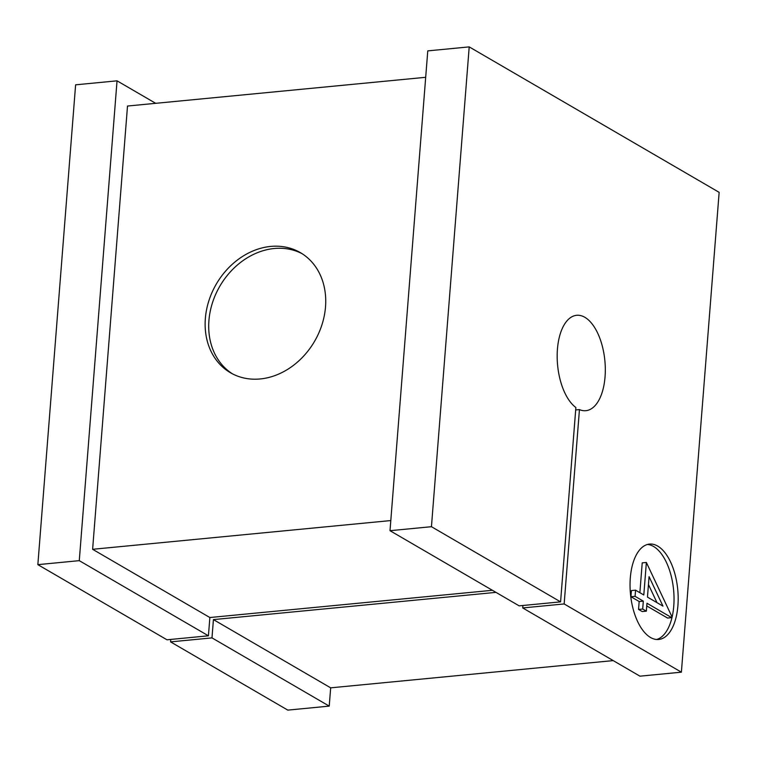 <?xml version="1.0" encoding="UTF-8"?>
<svg xmlns="http://www.w3.org/2000/svg" width="757" height="757" viewBox="0 0 757 757"><rect width="100%" height="100%" fill="white"/><g stroke="black" fill="none" stroke-linecap="round" stroke-linejoin="round"><path stroke-width="1.14" d="M469.208 46.887L719.15 192.354L681.385 672.178L639.958 676.171L522.718 607.937L564.154 603.944L579.446 409.603A47.918 23.741 84.5 0 0 585.842 410.691A47.918 23.741 84.5 0 0 605.316 368.867A47.918 23.741 84.5 0 0 584.839 317.297A47.918 23.741 84.5 0 0 576.645 315.3A47.918 23.741 84.5 0 0 557.171 355.345A47.918 23.741 84.5 0 0 575.878 407.521L560.577 601.862L519.151 605.855L390.006 530.695L427.771 50.88L469.208 46.887L431.443 526.702L560.577 601.862M650.509 637.479A47.918 23.741 84.5 0 0 658.704 639.476A47.918 23.741 84.5 0 0 678.177 597.652A47.918 23.741 84.5 0 0 657.701 546.081A47.918 23.741 84.5 0 0 649.506 544.084A47.918 23.741 84.5 0 0 630.042 585.909A47.918 23.741 84.5 0 0 650.509 637.479M656.612 639.495A47.918 23.741 84.5 0 0 673.985 595.967A47.918 23.741 84.5 0 0 653.556 546.478A47.918 23.741 84.5 0 0 647.453 544.463M260.209 378.954A69.483 56.86 120.2 0 1 230.478 372.747A69.483 56.86 120.2 0 1 208.837 300.87A69.483 56.86 120.2 0 1 270.646 246.432A69.483 56.86 120.2 0 1 300.378 252.639A69.483 56.86 120.2 0 1 322.028 324.516A69.483 56.86 120.2 0 1 260.209 378.954M302.138 253.718A69.483 56.86 -59.8 0 0 274.214 248.514A69.483 56.86 -59.8 0 0 212.793 301.769A69.483 56.86 -59.8 0 0 232.285 373.74M575.68 409.963L579.446 409.603M495.977 592.371L213.427 619.605L211.988 637.886L170.562 641.879L170.751 639.438M522.718 607.937L522.917 605.496M208.421 635.804L79.277 560.653L37.85 564.646L166.985 639.797L208.421 635.804L209.859 617.532L492.41 590.299M431.443 526.702L390.006 530.695M390.811 520.561L92.619 549.298L209.859 617.532M92.619 549.298L127.507 106.037L425.689 77.299M155.687 103.321L117.042 80.829L79.277 560.653M671.696 617.646L646.98 603.253L646.355 611.164L642.693 609.035L643.318 601.124L635.076 596.327L635.558 590.176L643.8 594.974L646.364 562.46L671.8 616.397L671.696 617.646L667.56 618.043L646.771 605.941M646.355 611.164L642.21 611.561L638.548 609.432L639.173 601.522L630.931 596.724L631.423 590.574L635.558 590.176M639.873 592.684L642.22 562.858L646.364 562.46M117.042 80.829L75.615 84.822L37.85 564.646M613.217 660.606L330.667 687.839L329.229 706.12L287.792 710.113L170.562 641.879M564.154 603.944L681.385 672.178M329.229 706.12L211.988 637.886M213.427 619.605L330.667 687.839M649.071 576.673L647.462 597.103L662.971 606.13L649.071 576.673M635.076 596.327L630.931 596.724M643.318 601.124L639.173 601.522M642.693 609.035L638.548 609.432M657 602.657L648.456 584.536"/></g></svg>
